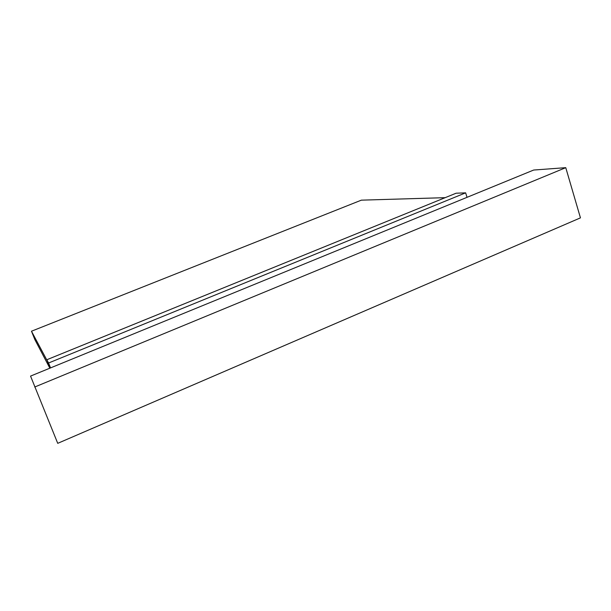 <?xml version="1.0" encoding="UTF-8"?>
<svg xmlns="http://www.w3.org/2000/svg" width="611" height="611" viewBox="0 0 611 611"><rect width="100%" height="100%" fill="white"/><g stroke="black" fill="none" stroke-linecap="round" stroke-linejoin="round"><path stroke-width="0.92" d="M49.858 368.189L34.888 339.655L31.474 331.215L47.238 360.803M31.474 331.215L361.361 200.156L445.167 197.666M467.033 197.33L465.635 192.847L48.559 363.01L46.818 359.749L50.171 368.059M48.559 363.01L50.537 367.914M465.635 192.847L456.112 193.213L46.818 359.749M565.763 167.666L580.45 217.86L57.732 443.334L30.55 376.093L533.663 170.041L565.763 167.666L34.72 387.015"/></g></svg>
